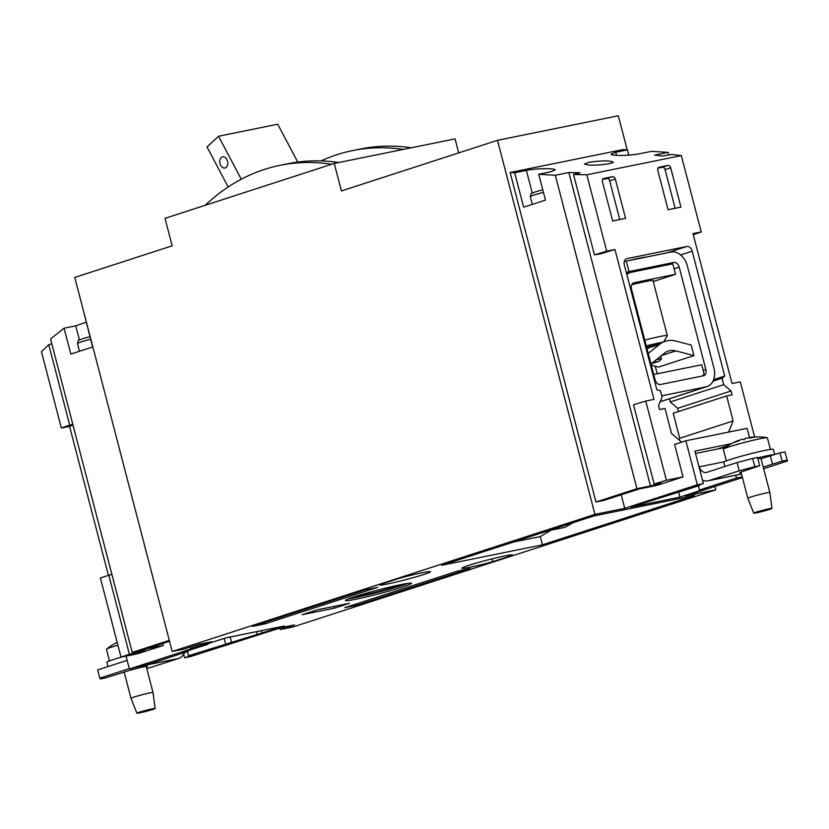 <?xml version="1.0" encoding="UTF-8"?>
<svg xmlns="http://www.w3.org/2000/svg" width="829" height="829" viewBox="0 0 829 829"><rect width="100%" height="100%" fill="white"/><g stroke="black" fill="none" stroke-linecap="round" stroke-linejoin="round"><path stroke-width="1.24" d="M651.293 365.164L658.568 367.06L693.925 355.6L691.179 345.061L675.956 341.092A34.165 24.58 72 0 0 665.231 341.289A34.165 24.58 72 0 0 659.428 344.449L648.247 353.444M646.744 347.703L665.231 341.289M661.407 355.6L675.894 350.905L693.925 355.6M675.894 350.905A23.917 17.202 72 0 0 668.392 351.04A23.917 17.202 72 0 0 664.33 353.247L650.983 363.983M653.729 374.511L701.728 364.77L704.028 373.568A5.689 4.093 72 0 1 702.432 375.983M693.282 234.762L701.23 231.954L692.982 233.633L732.028 383.537L740.276 381.858L754.628 436.976M602.424 181.655L612.672 220.98L625.563 218.369L615.315 179.033A2.85 2.052 72 0 0 612.59 176.691L603.73 178.494A2.85 2.052 72 0 0 603.564 178.536A2.85 2.052 72 0 0 602.424 181.655M653.065 362.314L659.117 361.257L651.283 363.744M661.677 395.671A17.077 12.29 72 0 0 663.428 395.485L706.121 386.811A17.077 12.29 72 0 0 707.096 386.563A17.077 12.29 72 0 0 713.904 367.858L687.396 266.088A17.077 12.29 72 0 0 671.013 252.037L626.309 261.114L629.035 271.57L673.739 262.492A5.689 4.093 72 0 1 679.2 267.176L705.852 369.496A5.689 4.093 72 0 1 703.583 375.724A5.689 4.093 72 0 1 703.251 375.817L660.568 384.48A5.689 4.093 72 0 1 655.107 379.796L631.46 289.031A5.689 4.093 72 0 1 633.729 282.803A5.689 4.093 72 0 1 634.061 282.71L675.542 274.285L672.816 263.84L631.335 272.264A17.077 12.29 72 0 0 630.361 272.513A17.077 12.29 72 0 0 626.859 274.627M653.242 281.518L675.542 274.285M644.765 340.118A22.777 1.285 -14.6 0 1 667.324 335.579L652.993 280.565A22.777 1.285 165.4 0 0 631.677 284.793M655.231 366.19L657.21 373.806M645.138 269.456A22.777 1.285 165.4 0 0 640.527 270.399M626.289 272.461L629.035 271.57M624.216 261.798L626.309 261.114M660.205 401.702L660.236 401.692A17.077 12.29 72 0 0 661.21 401.443L707.096 386.563M667.324 335.579A22.777 1.285 -14.6 0 1 667.304 335.652L663.697 341.786M646.288 345.931A17.077 0.964 -14.6 0 1 661.324 342.564M646.371 346.253A11.243 0.632 -14.6 0 1 657.107 343.921M656.33 359.693A11.243 0.632 -14.6 0 1 661.48 358.895A11.243 0.632 -14.6 0 1 661.449 358.978L659.117 361.257M679.055 439.93L679.728 438.282L673.21 413.246L726.618 395.93L732.059 394.822L731.054 390.977L723.686 384.656L722.007 378.231L724.722 376.045L692.194 251.166A5.689 4.093 72 0 0 686.733 246.482L626.931 258.638A5.689 4.093 72 0 0 626.61 258.721A5.689 4.093 72 0 0 624.341 264.948L656.869 389.827L660.392 390.739L662.06 397.164L658.558 405.702L659.563 409.547L665.003 408.448L671.521 433.474L681.635 442.147M678.485 411.536L677.645 408.293L670.267 401.972L669.438 398.77M624.216 261.767A22.777 1.285 -14.6 0 1 624.755 261.622M628.403 260.7A22.777 1.285 -14.6 0 1 646.33 257.052M713.634 379.641L724.722 376.045M712.992 381.153L722.007 378.231M670.267 401.972L723.686 384.656M677.645 408.293L731.054 390.977M679.728 438.282L733.137 420.956L726.618 395.93M728.567 432.106L733.137 420.956M739.053 440.582L738.971 440.261A54.621 42.445 71.4 0 0 737.364 440.862A54.621 42.445 71.4 0 0 733.541 442.696A53.201 36.828 78.5 0 1 737.675 441.36A54.621 35.854 -107.4 0 1 742.245 439.204A54.59 9.751 76 0 1 744.079 439.836A54.59 11.824 -105.3 0 1 745.706 438.292A54.621 34.238 78 0 1 750.525 437.992A53.201 38.279 -108 0 1 754.96 437.09A54.621 41.087 -100.9 0 0 750.546 437.37A54.621 41.087 -100.9 0 0 749.209 437.577L749.312 437.971M109.48 660.941L106.464 649.325A22.777 1.285 -14.6 0 1 106.589 649.128A22.777 1.285 -14.6 0 1 112.392 646.858A22.777 1.285 -14.6 0 1 117.905 645.169M108.008 666.557L106.9 662.298A25.626 1.451 -14.6 0 1 113.563 659.521A25.626 1.451 -14.6 0 1 122.277 656.9M124.153 672.101L130.982 698.319A11.388 0.642 -14.6 0 1 130.982 698.319A11.388 0.642 -14.6 0 1 133.956 697.085A11.388 0.642 -14.6 0 1 145.977 693.79A11.388 0.642 -14.6 0 1 153.023 692.578L146.205 666.402M139.345 712.204A9.43 0.539 -14.6 0 1 149.334 709.479A9.43 0.539 -14.6 0 1 155.147 708.474A9.43 0.539 -14.6 0 1 146.153 711.365A9.43 0.539 -14.6 0 1 136.899 713.23A9.43 0.539 -14.6 0 1 139.345 712.204M726.318 460.883L723.292 449.277A22.777 1.285 -14.6 0 1 723.416 449.08A22.777 1.285 -14.6 0 1 729.219 446.81A22.777 1.285 -14.6 0 1 763.83 438.013A22.777 1.285 -14.6 0 1 767.157 437.681A22.777 1.285 -14.6 0 1 767.374 437.795L770.39 449.401M724.836 466.509L723.727 462.24A25.626 1.451 -14.6 0 1 730.401 459.463A25.626 1.451 -14.6 0 1 757.447 452.074A25.626 1.451 -14.6 0 1 773.312 449.328L774.659 454.489M757.644 457.867A25.626 1.451 -14.6 0 1 774.027 454.675L761.063 458.779M757.882 458.769A11.388 0.642 -14.6 0 1 760.97 458.416L769.861 492.519A11.388 0.642 -14.6 0 1 769.861 492.53A11.388 0.642 -14.6 0 0 762.804 493.742A11.388 0.642 -14.6 0 0 750.784 497.027A11.388 0.642 -14.6 0 0 747.82 498.26A11.388 0.642 -14.6 0 1 747.82 498.26L741.002 472.084M756.183 512.146A9.43 0.539 -14.6 0 1 766.162 509.42A9.43 0.539 -14.6 0 1 771.975 508.426A9.43 0.539 -14.6 0 1 762.981 511.317A9.43 0.539 -14.6 0 1 753.727 513.172A9.43 0.539 -14.6 0 1 756.183 512.146M184.608 652.537A17.077 11.824 78.5 0 1 178.463 658.506L146.806 668.692M129.303 668.599L99.822 678.163L100.361 678.961L105.242 677.967L126.215 671.428A12.808 0.725 -14.6 0 1 139.738 667.728A12.808 0.725 -14.6 0 1 147.666 666.361A12.808 0.725 -14.6 0 1 146.381 667.044M99.822 678.163L97.677 669.905L127.148 660.35M739.219 470.789L754.804 466.706L752.649 458.458L737.074 462.541L739.219 470.789L708.909 480.623A17.077 11.824 78.5 0 1 708.007 480.851A17.077 11.824 78.5 0 1 702.484 480.146M752.649 458.458L757.54 457.463L759.685 465.722L743.043 471.38A12.808 0.725 -14.6 0 0 739.706 472.768A12.808 0.725 -14.6 0 0 741.167 472.727M763.219 467.028L782.13 461.162L779.975 452.914L774.027 454.675M770.296 455.784L772.452 464.043M787.55 460.965L784.866 451.919L787.55 460.965L763.654 468.717M698.588 465.162A17.077 11.824 78.5 0 1 699.241 466.851A8.539 5.907 78.5 0 0 706.308 472.489A8.539 5.907 78.5 0 0 706.754 472.364L737.074 462.541M784.866 451.919L779.975 452.914M787.022 460.168L782.13 461.162M759.685 465.722L754.804 466.706M172.183 651.49L74.755 277.425L172.163 245.83L165.002 218.328L334.253 163.427L341.413 190.939L497.504 140.308L594.942 514.384L172.183 651.49L184.266 649.034L198.639 644.371L211.519 641.76L190.463 648.589L190.09 647.148M279.746 628.123L280.119 629.563L294.482 624.911L281.601 627.522L190.618 656.547L184.577 657.77L194.577 654.527L188.535 655.76L187.458 651.615M111.863 574.3L100.392 577.937L121.024 657.148L137.676 653.77L163.251 645.47L162.733 643.491M163.251 645.47L145.531 649.076L169.53 641.283M749.478 437.536L747.084 428.344L685.873 440.779L674.588 444.437L683.044 476.893L656.941 485.359L639.221 488.955L604.02 500.374L595.958 502.011L636.962 488.716L650.485 485.97L660.817 482.82L654.143 484.012L666.392 480.271L645.76 401.06L653.998 399.381L614.952 249.488L601.139 253.695L594.455 254.897L573.513 174.484L580.062 172.774L568.839 172.525L650.485 485.97M742.432 477.577L685.158 496.053L715.759 489.835L293.01 626.952L280.119 629.563M207.892 643.667L208.027 644.206L203.198 645.19L225.581 637.936L284.378 625.988L188.535 655.76M188.318 650.599L188.494 651.273L182.453 652.506L208.027 644.206M190.463 648.589L195.292 647.604L129.397 668.982L151.489 663.283L188.494 651.273M183.665 654.278L184.577 657.77M224.151 638.392L225.55 643.75M230.151 637.004L231.592 642.527M256.493 631.657L257.166 634.226M261.322 630.672L261.995 633.252M699.241 484.903L699.417 485.576L693.376 486.799L703.375 483.556L694.92 451.1L731.427 443.691M728.339 445.525L717.489 449.007M678.661 492.302L679.915 497.12L630.786 507.099L699.417 485.576M698.37 485.908L699.448 490.053L705.489 488.83L679.915 497.12M735.727 475.224L736.463 478.053L699.448 490.053M742.245 476.872L736.463 478.053M129.397 668.982L126.049 656.133M685.873 440.779L697.334 484.789L624.745 508.332L594.942 514.384M703.375 483.556L697.334 484.789M683.044 476.893L666.392 480.271M121.024 657.148L129.386 654.205L138.692 652.154L145.738 649.667L132.205 652.413L169.292 640.392M69.698 425.09L61.346 428.033L41.45 351.662L48.756 344.677L69.698 425.09L72.817 424.396M51.823 343.817L48.756 344.677M73.014 425.153L69.584 426.355L108.34 575.129M138.433 651.148L138.692 652.154M83.864 312.409L92.62 346.978L70.807 354.056L64.071 328.201L50.559 338.968L132.205 652.413M568.839 172.525L555.316 175.271L538.736 174.256L545.472 200.11L523.648 207.188L514.685 172.784L510.125 172.505L595.958 502.011M555.316 175.271L636.962 488.716M510.125 172.505L622.89 149.593L627.449 149.873L615.771 152.246L611.046 154.184C610.88 156.07 630.392 155.759 639.812 153.717L651.49 151.344L668.07 152.37L654.547 155.116L662.475 156.039L671.925 154.495L681.334 155.593L586.818 174.784L606.714 251.156L594.455 254.897M586.818 174.784L573.513 174.484M681.334 155.593L701.23 231.954M668.07 152.37L668.765 155.013M627.449 149.873L628.817 155.127M334.253 163.427L455.069 138.889L458.717 152.888M497.504 140.308L618.32 115.77L627.201 149.862M714.867 486.416L715.759 489.835M668.05 209.737L680.93 207.115L670.692 167.79A2.85 2.052 72 0 0 667.956 165.448L659.096 167.251A2.85 2.052 72 0 0 658.941 167.292A2.85 2.052 72 0 0 657.801 170.401L668.05 209.737M606.714 251.156L614.952 249.488M588.476 162.391C600.88 160.567 609.149 160.443 613.284 161.997C614.279 163.572 597.336 165.707 588.777 165.075L584.404 164.059L588.476 162.391M538.736 174.256L550.415 171.883L555.14 169.945C555.306 168.059 535.793 168.37 526.374 170.411L514.685 172.784M621.222 494.799L624.745 508.332M86.164 322.191L75.75 325.828L64.071 328.201M69.584 426.355L61.346 428.033M645.76 401.06L633.511 404.801L654.143 484.012M675.127 208.297L665.045 169.613A2.85 2.052 72 0 0 662.319 167.271L657.967 168.163M619.75 219.55L609.678 180.867A2.85 2.052 72 0 0 606.942 178.525L602.6 179.406M354.294 596.818A34.165 1.938 -14.6 0 1 390.355 586.963A34.165 1.938 -14.6 0 1 411.516 583.305A34.165 1.938 -14.6 0 1 378.946 593.782A34.165 1.938 -14.6 0 1 345.392 600.528A34.165 1.938 -14.6 0 1 354.294 596.818M334.388 608.165L349.434 603.284L317.206 609.823L302.171 614.703L334.388 608.165L333.932 606.424M542.456 544.829L694.412 495.545L593.73 515.99L441.774 565.274L542.456 544.829L540.311 536.57L551.181 530.135M457.515 571.108L344.677 607.698L357.164 605.16L470.002 568.57L457.515 571.108M365.288 589.833L252.462 626.434L264.938 623.895L377.775 587.305L365.288 589.833M379.983 584.58L399.485 578.259A26.186 1.482 -14.6 0 1 430.386 571.709A26.186 1.482 -14.6 0 1 405.412 579.751A26.186 1.482 -14.6 0 1 379.692 584.911A26.186 1.482 -14.6 0 1 379.983 584.58M492.747 561.679A26.186 1.482 -14.6 0 1 461.846 568.228A26.186 1.482 -14.6 0 1 486.82 560.186A26.186 1.482 -14.6 0 1 512.54 555.026A26.186 1.482 -14.6 0 1 512.249 555.357L492.747 561.679L492.022 558.87M399.733 584.859A22.777 1.285 -14.6 0 1 378.345 591.512A22.777 1.285 -14.6 0 1 356.439 596.134M407.909 583.357A34.165 1.938 -14.6 0 1 378.511 592.134A34.165 1.938 -14.6 0 1 348.563 598.818M572.777 522.788L565.171 527.296L548.384 530.705M540.311 536.57L513.524 542.011M264.938 623.895L264.575 622.506M357.164 605.16L356.802 603.771M228.172 186.991L207.032 146.982L218.545 136.236L277.746 124.215L297.746 162.069M218.545 136.236L241.26 179.23M222.359 156.919A5.689 3.938 78.5 0 1 222.659 156.847A5.689 3.938 78.5 0 1 227.654 161.634A5.689 3.938 78.5 0 1 224.918 168.007A5.689 3.938 78.5 0 1 219.975 163.427A5.689 3.938 78.5 0 1 222.359 156.919M321.041 160.909A296.077 204.929 78.5 0 1 352.491 150.609A296.077 204.929 78.5 0 1 403.236 149.417M205.209 205.281A296.077 204.929 78.5 0 1 279.995 165.334L288.057 163.696A296.077 204.929 78.5 0 1 338.802 162.505M352.491 150.609L360.542 148.971A296.077 204.929 78.5 0 1 411.288 147.78M279.995 165.334A296.077 204.929 78.5 0 1 331.641 164.277M108.744 574.984L129.386 654.205M646.952 348.491L659.428 344.449M661.77 396.024L663.428 395.485M633.418 282.917L634.061 282.71M703.189 370.356L705.852 369.496M674.112 268.824L679.2 267.176M664.184 265.591L673.739 262.492M660.236 401.692L706.121 386.811M626.299 258.835L626.931 258.638M667.262 252.804L686.733 246.482M680.578 254.938L692.194 251.166M178.463 658.506L139.583 666.412M724.277 461.763L699.241 466.851M741.499 474.001L708.909 480.623M662.319 167.271L667.956 165.448M665.045 169.613L670.692 167.79M606.942 178.525L612.59 176.691M609.678 180.867L615.315 179.033M89.926 336.636L82.309 338.823C77.004 341.455 79.066 338.367 77.47 343.486A14.238 0.808 -14.6 0 1 81.18 341.942A14.238 0.808 -14.6 0 1 90.599 339.227M542.767 189.768L535.161 191.955C529.845 194.587 531.907 191.499 530.311 196.618A14.238 0.808 -14.6 0 1 534.021 195.074A14.238 0.808 -14.6 0 1 543.451 192.359M75.75 325.828L79.418 339.9M526.374 170.411L532.259 193.033M615.771 152.246L616.589 155.386M630.361 272.513L626.62 273.725M660.765 356.118L661.48 358.895M117.179 642.402A54.662 54.662 0 0 0 106.589 649.128M155.147 708.474L153.023 692.578M136.899 713.23L130.992 698.319M737.364 440.862A54.662 54.662 0 0 0 723.416 449.08M767.157 437.681A54.662 54.662 0 0 0 750.546 437.37M771.975 508.426L769.861 492.53M753.727 513.172L747.82 498.27M695.541 453.463L725.686 447.339M708.007 480.851L741.509 474.053M77.47 343.486L79.491 351.237M530.311 196.618L532.332 204.369"/></g></svg>
